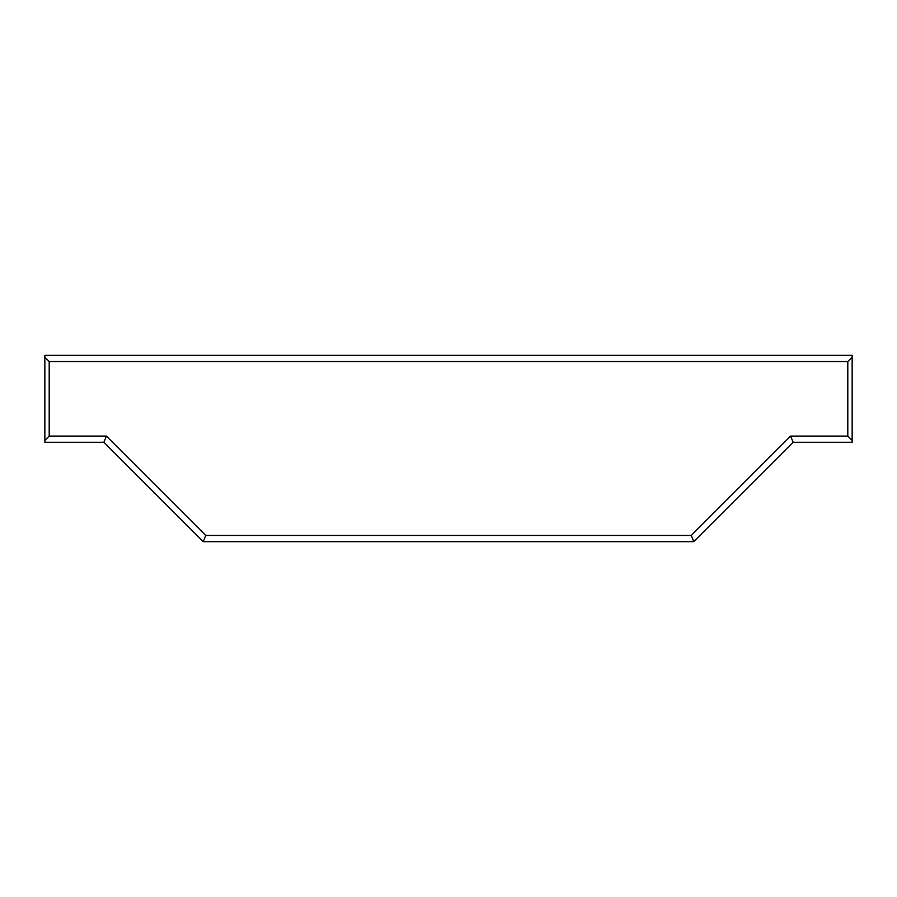 <?xml version="1.0" encoding="UTF-8"?>
<svg xmlns="http://www.w3.org/2000/svg" width="897" height="897" viewBox="0 0 897 897"><rect width="100%" height="100%" fill="white"/><g stroke="black" fill="none" stroke-linecap="round" stroke-linejoin="round"><path stroke-width="1.35" d="M49.2 436.077L44.85 440.427L44.85 355.347L852.15 355.347L852.15 440.427L847.8 436.077L847.8 361.558L49.2 361.558L49.2 436.077L106.418 436.077L205.772 535.442L691.228 535.442L790.582 436.077L847.8 436.077M44.85 440.427L44.85 442.288L103.85 442.288L106.418 436.077M852.15 440.427L852.15 442.288L793.15 442.288L693.796 541.653L203.204 541.653L103.85 442.288M793.15 442.288L790.582 436.077M693.796 541.653L691.228 535.442M205.772 535.442L203.204 541.653M847.8 361.558L852.15 357.208M44.85 357.208L49.2 361.558"/></g></svg>
